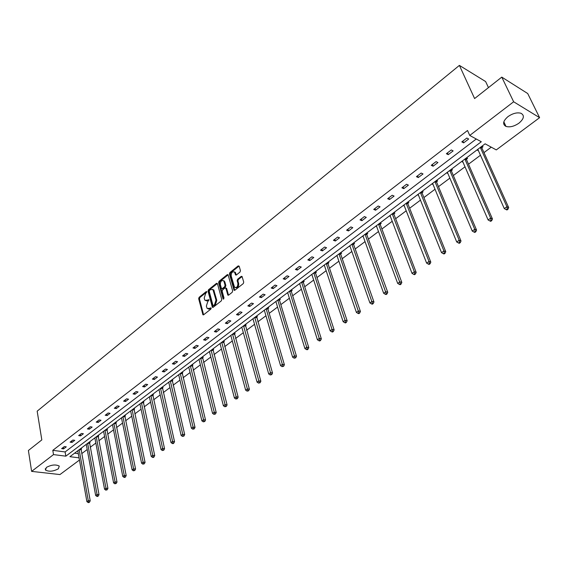 <?xml version="1.0" encoding="UTF-8"?>
<svg xmlns="http://www.w3.org/2000/svg" width="568" height="568" viewBox="0 0 568 568"><rect width="100%" height="100%" fill="white"/><g stroke="black" fill="none" stroke-linecap="round" stroke-linejoin="round"><path stroke-width="0.85" d="M206.866 291.796L206.234 291.569L199.112 297.298L198.672 298.697L202.925 314.757L203.649 314.764L210.87 309.091L211.182 308.097L207.228 308.552L206.34 306.173L207.767 301.644L209.017 299.911L205.076 300.387L204.551 299.343L204.21 298.037L205.63 293.528L206.866 291.796M518.982 123.142C514.196 126.408 509.872 127.495 505.989 126.423C502.318 124.285 502.971 121.027 507.962 116.632C512.712 113.352 517.05 112.23 520.962 113.259C524.725 115.446 524.065 118.74 518.982 123.142M58.362 468.792C53.321 471.468 49.04 471.894 45.518 470.077L46.413 467.4C51.447 464.716 55.735 464.276 59.271 466.087L58.362 468.792M239.98 272.086L240.441 270.631L239.171 266.179L238.205 265.874L229.891 272.562L229.436 273.996L234.03 290.198L234.84 290.234L243.267 283.595L243.736 282.14L242.039 276.417L241.208 276.382L237.609 279.236L237.147 280.684L237.907 283.375C237.843 286.776 236.707 288.047 234.506 287.174L231.169 275.906C231.247 272.512 232.383 271.255 234.57 272.136L235.571 274.912L236.387 274.947L239.98 272.086M79.456 460.052L59.945 474.564L31.623 471.383L28.4 450.488L41.819 439.902L37.169 411.168L459.391 65.391L474.6 98.555L501.778 77.12L513.642 101.778L539.6 117.675L496.283 149.909L485.107 143.818L69.907 456.686L79.058 457.844M31.623 471.383L53.513 454.599L65.838 456.168L481.302 141.751L469.736 135.447L513.642 101.778M469.736 135.447L467.528 130.498L52.803 450.339L53.513 454.599M217.445 283.624L216.522 283.304L208.484 289.765L208.037 291.178L212.389 307.281L213.142 307.302L221.286 300.891L221.74 299.457L217.445 283.624M219.092 281.238L227.271 274.663L228.066 274.692L232.646 290.873L232.184 292.321L228.627 295.119L227.832 295.09L225.894 288.317L224.956 287.99L222.628 289.836L222.173 291.27L224.005 297.994L223.032 298.768L218.644 282.658L219.092 281.238L219.873 281.465L228.045 274.905L227.271 274.663M501.778 77.12L527.715 93.535L539.6 117.675M488.473 87.614L485.619 81.551L459.391 65.391M461.635 161.511L462.714 162.058L462.267 161.028M466.513 157.826L467.592 158.387L466.498 159.21M431.872 183.933L432.965 184.444L432.546 183.429M432.603 183.386L456.722 241.975L459.192 240.243L461.01 241.009L436.678 182.292L436.579 180.411L437.651 180.922L436.6 181.71M403.273 205.488L404.295 205.928M407.781 202.087L408.882 202.57L407.867 203.33M375.76 226.213L376.655 226.575M380.099 222.947L381.213 223.394L380.24 224.126M349.284 246.164L350.065 246.455M353.459 243.019L354.581 243.438L353.644 244.141M323.781 265.384L324.463 265.611M327.807 262.352L328.936 262.743L328.034 263.417M299.208 283.901L299.79 284.085M303.085 280.975L304.221 281.345L303.347 281.998M275.501 301.764L276.005 301.913M279.243 298.945L280.379 299.286L279.541 299.918M252.618 319.003L253.058 319.124M256.232 316.284L257.375 316.596L256.566 317.207M230.523 335.652L230.899 335.745M234.016 333.025L235.159 333.317L234.378 333.906M212.553 349.199L213.696 349.469L212.943 350.037M191.799 364.834L192.942 365.089L192.211 365.636M171.721 379.964L172.871 380.198L172.168 380.73M152.295 394.604L153.445 394.817L152.756 395.335M133.48 408.775L134.63 408.974L133.97 409.478M115.254 422.514L116.404 422.691L115.766 423.174M97.589 435.826L98.74 435.99L98.115 436.458M80.457 448.734L81.6 448.883L80.997 449.345M74.571 453.172L78.313 453.662M81.693 453.64L87.209 449.515M90.213 447.272L95.843 443.054M98.853 440.796L104.604 436.494M107.636 434.229L113.508 429.834M116.554 427.555L122.553 423.068M125.613 420.781L131.74 416.195M134.815 413.894L141.07 409.209M144.158 406.901L150.555 402.116M153.658 399.794L160.19 394.902M163.314 392.566L169.988 387.568M173.119 385.225L179.949 380.12M183.095 377.763L190.067 372.544M193.234 370.18L200.362 364.841M203.543 362.462L210.827 357.009M214.022 354.617L221.477 349.043M224.687 346.643L232.305 340.942M235.528 338.528L243.324 332.692M246.562 330.271L254.535 324.307M257.794 321.871L265.945 315.765M269.218 313.323L277.56 307.075M280.841 304.618L289.382 298.228M292.683 295.758L301.416 289.226M304.732 286.741L313.678 280.052M317.008 277.56L326.16 270.709M329.504 268.202L338.876 261.195M342.241 258.674L351.833 251.496M355.213 248.969L365.039 241.613M368.433 239.078L378.494 231.545M381.909 228.996L392.218 221.279M395.64 218.715L406.205 210.813M409.642 208.236L420.469 200.142M423.92 197.55L435.017 189.25M438.489 186.652L449.863 178.146M453.342 175.533L465.007 166.807M468.508 164.195L480.464 155.242M483.979 152.614L491.256 147.169M88.963 442.33L90.106 442.486L89.488 442.948M106.358 429.216L107.501 429.394L106.869 429.87M124.3 415.698L125.45 415.89L124.797 416.38M142.816 401.746L143.967 401.952L143.292 402.464M161.93 387.34L163.08 387.568L162.384 388.086M181.675 372.459L182.825 372.7L182.108 373.247M202.087 357.08L203.237 357.343L202.492 357.904M223.189 341.183L224.339 341.46L223.565 342.042M241.478 327.402L241.883 327.509M245.028 324.726L246.171 325.031L245.376 325.627M263.957 310.462L264.432 310.597M267.635 307.693L268.778 308.019L267.954 308.637M287.245 292.911L287.791 293.081M291.057 290.042L292.193 290.397L291.334 291.036M311.385 274.727L312.017 274.933M315.332 271.752L316.461 272.129L315.581 272.796M336.419 255.863L337.144 256.118M340.516 252.774L341.638 253.179L340.722 253.868M362.398 236.281L363.229 236.607M366.651 233.079L367.773 233.512L366.814 234.229M389.385 215.954L390.344 216.351M393.809 212.617L394.909 213.085L393.922 213.831M417.43 194.817L418.531 195.314L418.119 194.299L441.514 252.646L443.935 250.949L420.426 192.559M422.031 191.352L423.125 191.849L422.095 192.63M446.604 172.835L447.69 173.368L447.257 172.338M447.371 172.253L472.249 231.069L474.763 229.302L476.573 230.104L451.468 171.131L451.375 169.243L452.469 169.768L451.397 170.57M476.971 149.952L478.043 150.52L477.581 149.49M481.955 146.196L483.02 146.771L481.905 147.609M213.405 305.556L214.349 305.683L215.35 304.895L216.791 300.337L213.717 289.865M52.803 450.339L65.107 451.936L476.261 139.004M65.107 451.936L65.838 456.168M468.671 139.018L463.651 142.859L461.82 141.879L466.839 138.031L468.671 139.018M453.136 150.903L448.223 154.659L446.377 153.715L451.297 149.952L453.136 150.903M437.921 162.54L433.107 166.225L431.254 165.316L436.068 161.624L437.921 162.54M423.011 173.943L418.296 177.55L416.429 176.676L421.151 173.055L423.011 173.943M408.406 185.118L403.784 188.654L401.91 187.809L406.532 184.266L408.406 185.118M394.085 196.074L389.556 199.538L387.667 198.722L392.204 195.25L394.085 196.074M380.049 206.809L375.604 210.21L373.716 209.422L378.153 206.014L380.049 206.809M366.282 217.338L361.922 220.675L360.027 219.915L364.386 216.571L366.282 217.338M352.785 227.669L348.511 230.935L346.601 230.203L350.875 226.923L352.785 227.669M339.536 237.8L335.347 241.002L333.437 240.292L337.626 237.083L339.536 237.8M326.55 247.733L322.432 250.886L320.515 250.197L324.626 247.044L326.55 247.733M313.799 257.489L309.759 260.577L307.835 259.917L311.875 256.821L313.799 257.489M301.288 267.059L297.327 270.091L295.395 269.452L299.357 266.413L301.288 267.059M289.005 276.453L285.115 279.428L283.176 278.817L287.067 275.835L289.005 276.453M276.943 285.683L273.123 288.601L271.184 288.011L275.004 285.079L276.943 285.683M265.1 294.742L261.351 297.611L259.413 297.036L263.161 294.16L265.1 294.742M253.47 303.639L249.785 306.45L247.847 305.904L251.532 303.078L253.47 303.639M242.046 312.372L238.432 315.141L236.48 314.615L240.101 311.839L242.046 312.372M230.828 320.955L227.271 323.682L225.319 323.171L228.876 320.444L230.828 320.955M219.795 329.397L216.301 332.067L214.356 331.577L217.849 328.893L219.795 329.397M208.96 337.683L205.524 340.31L203.571 339.834L207.008 337.207L208.96 337.683M198.31 345.834L194.93 348.411L192.978 347.957L196.358 345.372L198.31 345.834M187.838 353.843L184.522 356.377L182.562 355.944L185.885 353.395L187.838 353.843M177.543 361.717L174.277 364.216L172.324 363.79L175.59 361.291L177.543 361.717M167.418 369.463L164.209 371.912L162.256 371.507L165.465 369.051L167.418 369.463M157.464 377.074L154.311 379.488L152.352 379.097L155.511 376.683L157.464 377.074M147.673 384.564L144.57 386.943L142.618 386.567L145.72 384.188L147.673 384.564M138.038 391.934L134.985 394.27L133.033 393.908L136.086 391.572L138.038 391.934M128.56 399.183L125.556 401.484L123.604 401.136L126.607 398.835L128.56 399.183M119.237 406.319L116.277 408.577L114.331 408.25L117.285 405.978L119.237 406.319M110.057 413.341L107.153 415.563L105.201 415.243L108.112 413.014L110.057 413.341M101.026 420.249L98.165 422.436L96.212 422.13L99.081 419.937L101.026 420.249M92.137 427.051L89.318 429.209L87.373 428.911L90.191 426.753L92.137 427.051M83.382 433.746L80.606 435.869L78.661 435.585L81.437 433.462L83.382 433.746M74.763 440.335L72.029 442.429L70.091 442.16L72.825 440.065L74.763 440.335M66.278 446.831L63.588 448.89L61.642 448.628L64.34 446.569L66.278 446.831M63.588 448.89L63.318 447.35M72.029 442.429L71.76 440.882M80.606 435.869L80.322 434.314M89.318 429.209L89.027 427.647M98.165 422.436L97.859 420.867M107.153 415.563L106.841 413.987M116.277 408.577L115.957 407M125.556 401.484L125.23 399.893M134.985 394.27L134.644 392.673M144.57 386.943L144.215 385.338M154.311 379.488L153.942 377.883M164.209 371.912L163.84 370.3M174.277 364.216L173.893 362.59M184.522 356.377L184.124 354.751M194.93 348.411L194.526 346.778M205.524 340.31L205.105 338.663M216.301 332.067L215.868 330.413M227.271 323.682L226.817 322.02M238.432 315.141L237.964 313.472M249.785 306.45L249.309 304.782M261.351 297.611L260.861 295.928M273.123 288.601L272.619 286.911M285.115 279.428L284.589 277.738M297.327 270.091L296.78 268.387M309.759 260.577L309.205 258.866M322.432 250.886L321.857 249.167M335.347 241.002L334.758 239.284M348.511 230.935L347.9 229.209M361.922 220.675L361.298 218.936M375.604 210.21L374.958 208.47M389.556 199.538L388.881 197.792M403.784 188.654L403.088 186.9M418.296 177.55L417.586 175.789M433.107 166.225L432.376 164.457M448.223 154.659L447.463 152.884M463.651 142.859L462.87 141.077M206.219 300.905L208.229 300.635L207.448 300.415M209.031 299.996L208.229 300.635M208.385 309.07L210.387 308.807L209.606 308.594M211.197 308.168L210.387 308.807M206.887 291.895L199.893 297.511L199.453 298.91L203.6 314.807M216.522 283.304L217.296 283.538L209.265 289.992L208.818 291.398L213.078 307.345M209.549 290.383L209.237 291.377L212.922 305.229L213.568 305.47L214.562 304.682L216.003 300.117L212.957 289.644L210.536 289.595L209.549 290.383M212.957 289.644L212.581 289.318M225.979 288.082L226.675 288.544L228.528 295.183M223.792 298.903L219.425 282.892L218.644 282.658M224.062 281.65L223.664 280.862C221.527 280.038 220.419 281.288 220.356 284.618L221.506 288.587L222.287 288.608L224.616 286.755L225.07 285.321L224.062 281.65L224.836 281.884L223.387 280.599M222.045 288.743L223.068 288.835L222.287 288.608M224.836 281.884L225.851 285.548L225.397 286.982L223.068 288.835M219.873 281.465L219.425 282.892M234.264 271.852L235.351 272.377L236.274 275.026M235.599 287.692C237.729 288.011 238.759 286.648 238.688 283.609L237.907 283.375M242.11 276.538L238.39 279.477L237.928 280.926L238.688 283.609M238.205 265.874L238.986 266.122L230.665 272.796L230.21 274.238L234.733 290.305M77.788 450.743L86.897 501.622L88.288 500.642L90.22 500.827L81.032 448.812M88.658 502.14L88.104 502.531L88.871 502.609L89.432 502.211L88.658 502.14L88.288 500.642L79.137 449.728M88.104 502.531L86.897 501.622M90.22 500.827L89.432 502.211M86.258 444.361L95.658 495.474L97.071 494.48L99.009 494.671L89.524 442.408M97.44 495.992L96.872 496.389L97.646 496.46L98.214 496.063L97.44 495.992L97.071 494.48L87.628 443.331M96.872 496.389L95.658 495.474M99.009 494.671L98.214 496.063M94.863 437.878L104.555 489.225L105.996 488.217L107.927 488.416L98.15 435.904M106.365 489.737L105.79 490.141L107.139 489.822L106.365 489.737L105.996 488.217L96.255 436.827M105.79 490.141L104.555 489.225M107.927 488.416L107.139 489.822M103.596 431.297L113.6 482.878L115.056 481.849L116.994 482.069L106.905 429.301M115.425 483.389L114.843 483.801L116.199 483.475L115.425 483.389L115.056 481.849L105.009 430.232M114.843 483.801L113.6 482.878M116.994 482.069L116.199 483.475M112.471 424.608L122.78 476.431L124.264 475.388L126.203 475.615L115.794 422.599M124.633 476.942L124.044 477.354L124.818 477.447L125.407 477.028L124.633 476.942L124.264 475.388L113.905 423.529M124.044 477.354L122.78 476.431M126.203 475.615L125.407 477.028M121.481 417.821L132.117 469.878L133.622 468.82L135.56 469.054L124.825 415.783M133.991 470.382L133.388 470.808L134.765 470.481L133.991 470.382L133.622 468.82L122.936 416.72M133.388 470.808L132.117 469.878M135.56 469.054L134.765 470.481M130.633 410.927L141.595 463.218L143.129 462.139L145.067 462.395L133.998 408.868M143.505 463.722L142.887 464.155L144.279 463.822L143.505 463.722L143.129 462.139L132.117 409.812M142.887 464.155L141.595 463.218M145.067 462.395L144.279 463.822M139.934 403.919L151.237 456.452L152.799 455.358L154.737 455.621L143.321 401.839M153.168 456.956L152.543 457.389L153.317 457.496L153.942 457.055L153.168 456.956L152.799 455.358L141.439 402.783M152.543 457.389L151.237 456.452M154.737 455.621L153.942 457.055M149.384 396.798L161.035 449.572L162.618 448.457L164.557 448.734L152.792 394.696M162.995 450.069L162.356 450.516L163.769 450.183L162.995 450.069L150.911 395.647M162.356 450.516L161.035 449.572M164.557 448.734L163.769 450.183M158.983 389.563L170.996 442.579L172.608 441.442L174.546 441.741L162.412 387.433M172.977 443.075L172.338 443.523L173.112 443.644L173.758 443.189L172.977 443.075L160.538 388.391M172.338 443.523L170.996 442.579M174.546 441.741L173.758 443.189M168.739 382.207L181.128 435.464L182.768 434.314L184.699 434.619L172.196 380.056M183.137 435.961L182.477 436.416L183.911 436.082L183.137 435.961L170.322 381.021M182.477 436.416L181.128 435.464M184.699 434.619L183.911 436.082M178.664 374.731L191.423 428.236L193.092 427.065L195.03 427.385L182.136 372.558M193.468 428.726L192.8 429.188L194.242 428.854L193.468 428.726L180.269 373.524M192.8 429.188L191.423 428.236M195.03 427.385L194.242 428.854M188.746 367.134L201.903 420.881L203.6 419.688L205.531 420.022L192.247 364.933M203.969 421.364L203.294 421.839L204.743 421.499L203.969 421.364L190.379 365.906M203.294 421.839L201.903 420.881M205.531 420.022L204.743 421.499M198.999 359.409L212.56 413.397L214.285 412.183L216.216 412.538L202.52 357.18M214.654 413.88L213.966 414.363L215.428 414.015L214.654 413.88L200.66 358.159M213.966 414.363L212.56 413.397M216.216 412.538L215.428 414.015M209.422 351.556L223.401 405.786L225.155 404.551L227.086 404.92L212.964 349.299M225.524 406.262L224.821 406.752L226.298 406.411L225.524 406.262L211.111 350.286M224.821 406.752L223.401 405.786M227.086 404.92L226.298 406.411M220.029 343.562L234.435 398.04L236.217 396.784L238.148 397.167L223.593 341.283M236.593 398.516L235.876 399.013L237.36 398.665L236.593 398.516L221.747 342.27M235.876 399.013L234.435 398.04M238.148 397.167L237.36 398.665M230.814 335.439L245.66 390.159L247.478 388.881L249.402 389.286L234.406 333.125M247.847 390.628L247.123 391.139L248.621 390.784L247.847 390.628L232.56 334.119M247.123 391.139L245.66 390.159M249.402 389.286L248.621 390.784M241.791 327.168L257.084 382.136L258.937 380.837L260.861 381.256L245.397 324.825M259.306 382.598L258.568 383.116L260.08 382.768L259.306 382.598L243.565 325.826M258.568 383.116L257.084 382.136M260.861 381.256L260.08 382.768M252.952 318.754L268.721 373.971L270.602 372.644L272.526 373.084L256.587 316.383M270.971 374.426L270.219 374.958L271.745 374.603L270.971 374.426L254.762 317.391M270.219 374.958L268.721 373.971M272.526 373.084L271.745 374.603M264.312 310.192L280.564 365.65L282.481 364.308L284.398 364.762L267.997 309.184L267.975 307.785M282.85 366.104L282.083 366.644L283.617 366.289L282.85 366.104L266.151 308.807M282.083 366.644L280.564 365.65M284.398 364.762L283.617 366.289M275.878 301.48L292.626 357.187L294.579 355.816L296.489 356.285L279.584 300.465L279.562 299.038M294.948 357.634L294.167 358.181L295.715 357.819L294.948 357.634L277.752 300.067M294.167 358.181L292.626 357.187M296.489 356.285L295.715 357.819M287.649 292.612L304.909 348.56L306.897 347.162L308.807 347.659L291.384 291.59L291.356 290.134M307.267 349L306.471 349.561L307.231 349.753L308.034 349.199L307.267 349L289.552 291.171M306.471 349.561L304.909 348.56M308.807 347.659L308.034 349.199M299.634 283.581L317.42 339.778L319.45 338.351L321.353 338.869L303.397 282.552L303.362 281.068M319.819 340.211L319.003 340.779L319.77 340.985L320.579 340.417L319.819 340.211L301.572 282.118M319.003 340.779L317.42 339.778M321.353 338.869L320.579 340.417M311.832 274.387L330.171 330.825L332.237 329.376L334.133 329.909L315.63 273.35L315.588 271.838M332.607 331.25L331.776 331.833L332.536 332.046L333.366 331.464L332.607 331.25L313.813 272.896M331.776 331.833L330.171 330.825M334.133 329.909L333.366 331.464M324.264 265.022L343.164 321.701L345.266 320.224L347.162 320.785L328.091 263.985L328.041 262.43M345.635 322.127L344.79 322.716L345.55 322.936L346.388 322.347L345.635 322.127L326.273 263.502M344.79 322.716L343.164 321.701M347.162 320.785L346.388 322.347M336.923 255.479L356.406 312.407L358.55 310.902L360.431 311.484L340.779 254.436L340.729 252.852M358.912 312.819L358.053 313.422L358.813 313.657L359.672 313.053L358.912 312.819L338.975 253.931M358.053 313.422L356.406 312.407M360.431 311.484L359.672 313.053M349.824 245.759L369.903 302.929L372.09 301.395L373.964 301.998L353.708 244.716L353.651 243.09M372.452 303.34L371.579 303.951L372.331 304.192L373.204 303.575L372.452 303.34L351.911 244.19M371.579 303.951L369.903 302.929M373.964 301.998L373.204 303.575M362.966 235.855L383.663 293.265L385.892 291.704L387.759 292.335L366.878 234.804L366.814 233.143M386.254 293.67L385.367 294.295L386.112 294.543L387.007 293.919L386.254 293.67L365.089 234.25M385.367 294.295L383.663 293.265M387.759 292.335L387.007 293.919M376.357 225.766L397.699 283.411L399.971 281.813L401.832 282.474L380.304 224.708L380.233 223.004M400.334 283.808L399.425 284.44L400.17 284.703L401.079 284.064L400.334 283.808L378.529 224.133M399.425 284.44L397.699 283.411M401.832 282.474L401.079 284.064M390.01 215.478L412.013 273.364L414.335 271.731L416.181 272.42L393.993 214.413L393.915 212.666M414.697 273.748L413.767 274.394L414.505 274.671L415.435 274.017L414.697 273.748L414.335 271.731L392.225 213.809M413.767 274.394L412.013 273.364M416.181 272.42L415.435 274.017M403.933 204.991L426.618 263.112L428.982 261.45L430.821 262.16L407.945 203.919L407.86 202.123M429.344 263.481L428.393 264.148L429.131 264.432L430.082 263.765L429.344 263.481L428.982 261.45L406.184 203.287M428.393 264.148L426.618 263.112M430.821 262.16L430.082 263.765M444.29 253.016L443.324 253.69L444.055 253.981L445.021 253.307L444.29 253.016L443.935 250.949L445.759 251.688L422.173 193.219L422.081 191.373M443.324 253.69L441.514 252.646M445.759 251.688L445.021 253.307M459.547 242.323L458.561 243.019L459.285 243.324L460.272 242.628L459.547 242.323L459.192 240.243L434.946 181.618M458.561 243.019L456.722 241.975M461.01 241.009L460.272 242.628M475.118 231.417L474.11 232.12L474.834 232.44L475.842 231.73L475.118 231.417L474.763 229.302L449.764 170.45M474.11 232.12L472.249 231.069M476.573 230.104L475.842 231.73M462.437 160.9L488.097 219.944L490.667 218.14L492.463 218.964L466.591 159.807L466.463 157.868M491.022 220.277L489.992 220.995L490.709 221.328L491.739 220.604L491.022 220.277L490.667 218.14L464.88 159.061M489.992 220.995L488.097 219.944M492.463 218.964L491.739 220.604M477.816 149.313L504.285 208.577L506.912 206.738L508.687 207.597L481.998 148.213L481.87 146.26M507.26 208.896L506.209 209.635L506.926 209.975L507.977 209.244L507.26 208.896L506.912 206.738L480.308 147.439M506.209 209.635L504.285 208.577M508.687 207.597L507.977 209.244M206.851 291.746L206.234 291.569M211.161 308.019L210.543 307.856M208.996 299.847L208.378 299.677M203.529 314.622L202.748 314.416M199.453 298.91L198.672 298.697M199.893 297.511L199.112 297.298M213.007 307.167L212.226 306.954M208.818 291.398L208.037 291.178M209.265 289.992L208.484 289.765M214.349 305.683L213.568 305.47M215.35 304.895L214.562 304.682M216.791 300.337L216.003 300.117M214.242 290.859L213.461 290.639M228.464 295.005L227.676 294.785M226.675 288.544L225.894 288.317M223.735 298.967L223.032 298.768M225.397 286.982L224.616 286.755M225.851 285.548L225.07 285.321M236.21 274.869L235.429 274.628M235.72 273.13L234.939 272.889M237.928 280.926L237.147 280.684M238.39 279.477L237.609 279.236M241.989 276.616L241.208 276.382M234.662 290.127L233.881 289.9M230.21 274.238L229.436 273.996M230.665 272.796L229.891 272.562M81.004 449.835L79.3 449.607M80.99 449.487L79.683 449.316M89.503 443.445L87.791 443.203M89.481 443.097L88.175 442.919M98.122 436.955L96.418 436.707M98.108 436.607L96.801 436.416M106.883 430.366L105.172 430.111M106.862 430.019L105.556 429.82M115.773 423.678L114.069 423.409M115.751 423.33L114.445 423.125M124.811 416.884L123.1 416.6M124.782 416.529L123.476 416.316M133.984 409.982L132.273 409.691M133.963 409.627L132.656 409.4M143.306 402.968L141.595 402.662M143.278 402.613L141.972 402.378M152.778 395.846L151.067 395.527M152.749 395.484L151.443 395.243M162.405 388.604L160.694 388.271M162.377 388.242L161.071 387.994M172.189 381.249L170.478 380.901M172.161 380.887L170.847 380.624M182.136 373.765L180.418 373.41M182.101 373.403L180.794 373.126M192.24 366.161L190.529 365.792M192.211 365.799L190.898 365.515M202.52 358.429L200.809 358.046M202.485 358.067L201.179 357.769M212.972 350.57L211.261 350.165M212.936 350.2L211.63 349.895M223.6 342.575L221.896 342.156M223.565 342.206L222.258 341.886M234.414 334.445L232.71 334.005M234.371 334.069L233.072 333.736M245.411 326.167L243.707 325.72M245.369 325.791L244.07 325.45M256.608 317.753L254.904 317.285M256.558 317.37L255.259 317.015M267.997 309.184L266.293 308.701M267.947 308.8L266.648 308.431M279.584 300.465L277.894 299.961M279.534 300.081L278.242 299.698M291.384 291.59L289.694 291.072M291.334 291.206L290.042 290.809M303.397 282.552L301.707 282.012M303.347 282.168L302.055 281.756M315.63 273.35L313.948 272.796M315.574 272.967L314.289 272.534M328.091 263.985L326.408 263.403M328.034 263.595L326.749 263.147M340.779 254.436L339.103 253.839M340.722 254.045L339.437 253.584M353.708 244.716L352.039 244.091M353.644 244.318L352.373 243.842M366.878 234.804L365.217 234.158M366.814 234.406L365.543 233.909M380.304 224.708L378.65 224.033M380.24 224.303L378.977 223.792M393.993 214.413L392.346 213.717M393.922 214.008L392.658 213.483M407.945 203.919L406.305 203.202M407.874 203.514L406.617 202.961M422.173 193.219L420.54 192.474M422.095 192.808L420.845 192.24M435.067 181.526L436.678 182.292L435.06 181.533M436.6 181.895L435.365 181.306M451.482 171.167L449.87 170.372M451.404 170.755L450.168 170.144M466.591 159.807L464.986 158.983M466.498 159.395L465.277 158.763M481.998 148.213L480.407 147.361M481.912 147.801L480.698 147.147M505.989 126.423L503.83 121.822M45.518 470.077L45.291 468.685M203.422 314.892L202.925 314.757M212.915 307.423L212.389 307.281M228.386 295.253L227.832 295.09M226.525 288.246L225.744 288.011M223.522 299.095L223.146 298.988M224.445 281.096L223.664 280.862M236.132 275.089L235.571 274.912M235.351 272.377L234.57 272.136M234.598 290.362L234.03 290.198M451.468 171.131L449.899 170.35M466.562 159.736L465.029 158.948M481.962 148.113L480.471 147.311"/></g></svg>

